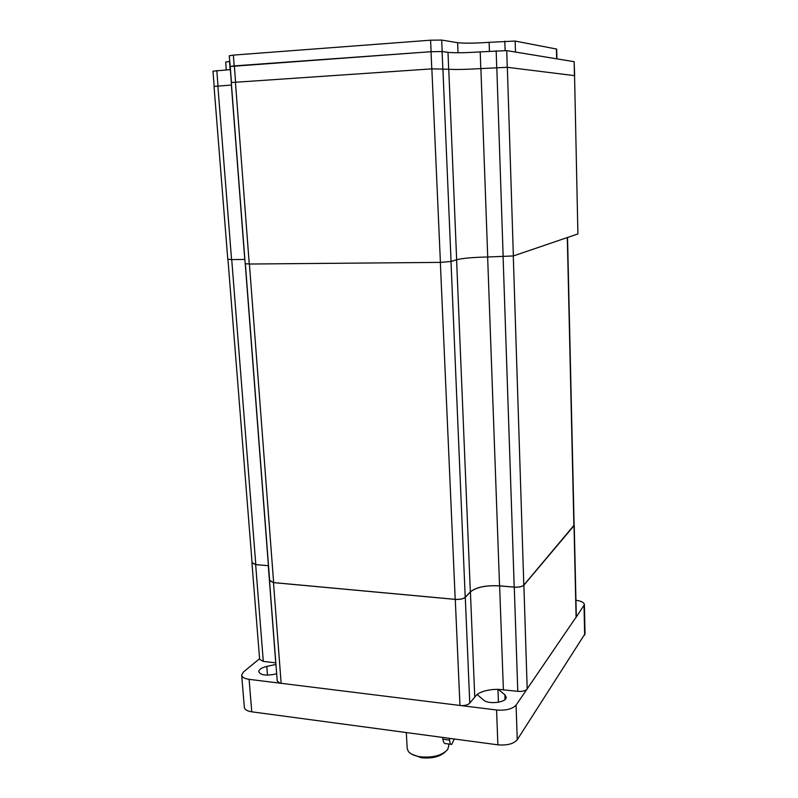 <?xml version="1.0" encoding="UTF-8"?>
<svg xmlns="http://www.w3.org/2000/svg" width="798" height="798" viewBox="0 0 798 798"><rect width="100%" height="100%" fill="white"/><g stroke="black" fill="none" stroke-linecap="round" stroke-linejoin="round"><path stroke-width="1.2" d="M226.303 69.915L225.694 62.045L229.674 61.436M230.233 66.583L229.245 55.77L233.355 55.102L430.591 40.189L441.683 40.07L457.633 42.693C464.067 43.411 474.561 43.291 489.124 42.334L515.139 41.057L556.685 49.077L556.924 58.862L574.141 61.695L574.44 75.63M230.063 66.503L431.1 51.69L442.172 51.531L448.965 52.478C456.147 52.977 466.561 52.788 480.206 51.89L506.73 50.613L556.884 58.862L514.949 51.96M214.173 86.334L212.966 71.152L230.472 69.626M231.45 82.433L230.233 66.503L234.343 65.885L431.03 51.71L442.092 51.541L448.965 52.478M574.66 75.66L574.141 61.695M454.311 738.988L451.718 744.404C450.531 744.743 449.823 743.307 449.603 740.105L449.523 738.34M411.509 754.05L421.264 757.761C431.688 758.728 439.608 756.853 445.015 752.155M450.8 744.285L446.212 743.656C444.426 743.916 443.309 742.429 442.84 739.197L442.76 737.432M406.322 732.544L407.17 748.205L408.207 751.237C410.342 754.03 414.401 755.886 420.396 756.813C433.214 757.861 442.321 755.407 447.728 749.442L448.735 745.871M217.864 85.945L231.57 259.579L227.779 259.23L214.034 86.433L231.49 85.047M235.41 82.004L249.255 264.028L245.195 263.639L231.3 82.543L431.858 68.867L448.765 69.246C455.399 69.695 466.112 69.476 480.895 68.578L507.338 67.311L574.56 75.65L577.902 233.944L574.56 75.65M231.57 259.579L244.876 259.44M249.255 264.028L440.406 262.392L451.06 261.455L456.656 259.729C463 258.193 473.354 257.285 487.718 257.006L513.363 255.949L577.902 233.944M227.939 259.37L252.088 562.919L255.799 564.605L268.527 565.712L255.659 564.635L252.058 562.55M245.365 263.789L269.674 580.715L273.634 582.59L455.209 599.348C459.857 599.597 463.189 598.899 465.214 597.273L470.341 591.857C476.207 587.138 485.942 585.134 499.548 585.842L514.211 587.109C518.82 587.338 522.012 586.68 523.807 585.124L574.111 525.154M574.101 524.785L574.011 525.692L523.877 585.173C522.091 586.72 518.89 587.388 514.281 587.158L499.628 585.882C486.012 585.183 476.276 587.188 470.411 591.897L465.284 597.323C463.259 598.949 459.927 599.647 455.279 599.398L273.485 582.62L269.644 580.306M576.316 616.814L526.72 689.542C524.685 691.058 521.702 691.657 517.782 691.327L498.211 689.312C489.214 689.342 482.162 691.058 477.034 694.45L469.763 703.108C468.147 704.814 465.304 705.651 461.234 705.612L280.088 683.178L277.225 681.043L269.534 580.904M275.829 662.879L263.3 661.402L259.619 659.318L251.959 563.089M575.937 600.256C581.303 601.054 584.126 602.53 584.405 604.665L576.296 617.063M498.211 689.312L504.865 694.779L506.221 697.193C506.78 702.479 488.386 704.784 483.518 700.016L477.034 694.45M526.72 689.542L516.077 705.123C512.396 709.063 505.892 710.689 496.575 709.991L461.234 705.612M276.667 673.771L273.345 674.5C264.906 675.796 260.048 674.809 258.781 671.537C259.111 669.342 261.784 667.637 266.791 666.42L275.948 664.445M280.088 683.178L249.106 679.337C244.338 678.649 241.854 677.193 241.664 674.978L243.51 671.946L259.569 658.739M241.694 675.367L244.338 707.198C244.537 709.542 247.011 711.078 251.759 711.816L497.882 744.833C507.149 745.581 513.603 743.896 517.254 739.746L585.024 633.762M229.525 61.446L230.153 69.645M233.355 55.102L234.183 65.895M430.591 40.189L431.1 51.69M441.683 40.07L442.172 51.531M457.633 42.693L458.032 52.758M489.124 42.334L489.433 51.242M504.815 41.177L505.114 50.493M515.139 41.057L515.478 52.02M556.425 48.977L556.665 58.793M216.807 70.593L218.014 85.935M230.353 69.635L231.34 82.483M234.343 65.885L235.57 81.995M431.03 51.71L431.788 68.867M442.092 51.541L442.82 68.628M447.987 52.369L448.685 69.246M480.206 51.89L480.815 68.588M496.156 50.763L496.725 67.541M506.73 50.613L507.259 67.311M442.84 739.197L449.603 740.105M231.38 85.057L244.767 259.44M431.858 68.867L440.406 262.392M442.89 68.638L451.06 261.455M448.765 69.246L456.656 259.729M480.895 68.578L487.718 257.006M496.805 67.531L503.169 256.846M507.338 67.311L513.363 255.949M245.245 263.729L268.417 565.702M249.405 264.028L273.634 582.59M440.336 262.392L455.209 599.348M450.99 261.475L465.214 597.273M456.586 259.759L470.341 591.857M487.638 257.006L499.548 585.842M503.099 256.846L514.211 587.109M513.284 255.968L523.807 585.124M567.308 237.555L573.892 525.712M231.719 259.579L255.799 564.605M527.189 689.023L523.877 585.173M576.106 617.482L574.011 525.692M281.145 683.357L273.485 582.62M459.967 705.512L455.279 599.398M503.378 689.642L499.628 585.882M517.782 691.327L514.281 587.158M469.763 703.108L465.284 597.323M474.74 696.604L470.411 591.897M263.3 661.402L255.659 564.635M275.729 662.859L268.278 565.732M516.077 705.123L517.254 739.746M496.575 709.991L497.882 744.833M584.026 605.772L584.655 635.078M249.106 679.337L251.759 711.816M504.865 694.779L505.034 699.457M497.952 689.302L498.431 702.25M266.791 666.42L267.48 675.138M448.755 746.31L448.656 743.985M567.538 237.475L574.111 525.214M576.316 616.884L574.231 525.194M584.405 604.665L585.034 633.911"/></g></svg>
